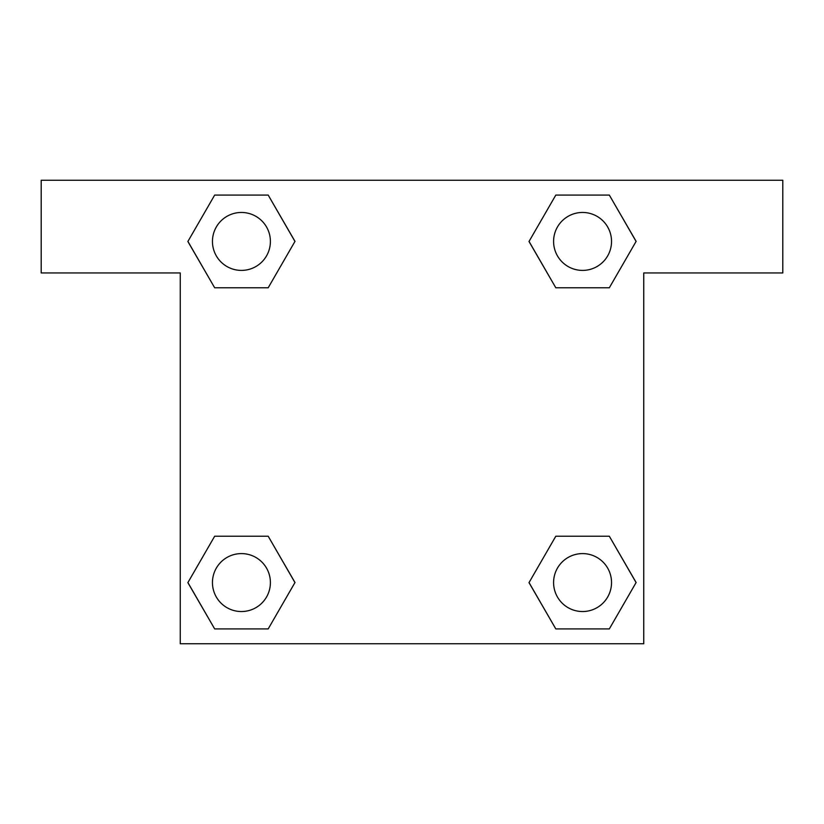 <?xml version="1.0" encoding="UTF-8"?>
<svg xmlns="http://www.w3.org/2000/svg" width="824" height="824" viewBox="0 0 824 824"><rect width="100%" height="100%" fill="white"/><g stroke="black" fill="none" stroke-linecap="round" stroke-linejoin="round"><path stroke-width="1.24" d="M572.577 287.782L609.327 287.782L555.809 287.782L529.049 241.432L555.809 195.082L609.327 195.082L636.087 241.432L609.327 287.782L555.809 287.782L572.577 287.782L555.809 287.782L528.987 241.463M214.673 287.782L268.191 287.782L214.673 287.782L187.913 241.432L214.673 195.082L268.191 195.082L294.951 241.432L268.191 287.782L214.673 287.782L187.851 241.463M251.423 536.218L214.673 536.218L268.191 536.218L294.951 582.568L268.191 628.918L214.673 628.918L187.913 582.568L214.673 536.218L268.191 536.218L251.423 536.218L268.191 536.218L295.013 582.537M609.327 536.218L555.809 536.218L609.327 536.218L636.087 582.568L609.327 628.918L555.809 628.918L529.049 582.568L555.809 536.218L609.327 536.218L636.149 582.537M782.8 180.25L41.2 180.25L41.2 272.95L180.25 272.95L180.25 643.75L643.75 643.75L643.75 272.95L782.8 272.95L782.8 180.25M268.191 195.082L214.673 195.082L268.191 195.082L295.013 241.401M214.673 628.918L268.191 628.918L214.673 628.918L187.851 582.599M555.809 628.918L609.327 628.918L555.809 628.918L528.987 582.599M609.327 195.082L555.809 195.082L609.327 195.082L636.149 241.401M611.532 582.568A28.964 28.964 0 0 0 568.086 557.477A28.964 28.964 0 0 0 568.086 607.659A28.964 28.964 0 0 0 611.532 582.568M270.396 582.568A28.964 28.964 0 0 0 226.95 557.477A28.964 28.964 0 0 0 226.95 607.659A28.964 28.964 0 0 0 270.396 582.568M611.532 241.432A28.964 28.964 0 0 0 568.086 216.341A28.964 28.964 0 0 0 568.086 266.523A28.964 28.964 0 0 0 611.532 241.432M270.396 241.432A28.964 28.964 0 0 0 226.95 216.341A28.964 28.964 0 0 0 226.95 266.523A28.964 28.964 0 0 0 270.396 241.432M555.809 536.218L572.577 536.218M268.191 287.782L251.423 287.782"/></g></svg>
